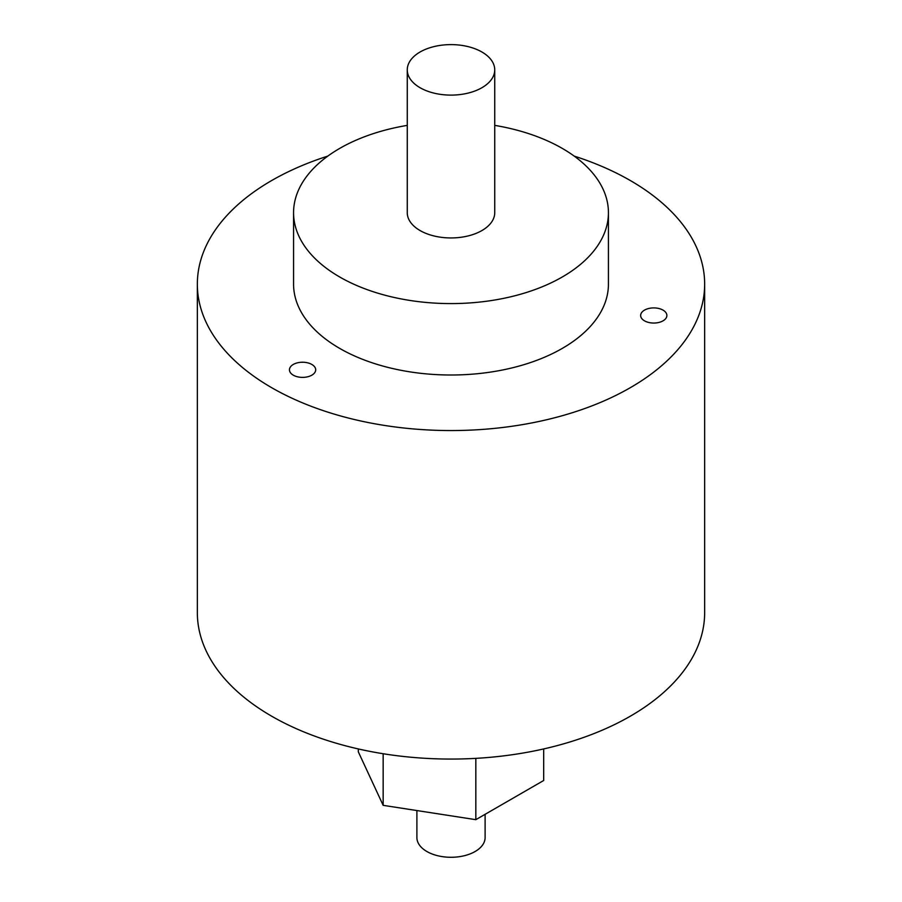 <?xml version="1.0" encoding="UTF-8"?>
<svg xmlns="http://www.w3.org/2000/svg" width="902" height="902" viewBox="0 0 902 902"><rect width="100%" height="100%" fill="white"/><g stroke="black" fill="none" stroke-linecap="round" stroke-linejoin="round"><path stroke-width="1.35" d="M327.798 156.102A253.654 146.44 0 0 0 197.346 284.107L197.346 612.627A253.654 146.44 0 0 0 271.637 716.177A253.654 146.44 0 0 0 548.066 747.916A253.654 146.44 0 0 0 704.654 612.627L704.654 284.107A253.654 146.44 0 0 0 630.363 180.558A253.654 146.44 0 0 0 574.202 156.102M197.346 284.107A253.654 146.44 0 0 0 271.637 387.668A253.654 146.44 0 0 0 548.066 419.407A253.654 146.44 0 0 0 704.654 284.107M407.264 125.378A157.433 90.899 0 0 0 293.567 212.692L293.567 284.107A157.433 90.899 0 0 0 339.671 348.386A157.433 90.899 0 0 0 511.254 368.084A157.433 90.899 0 0 0 608.433 284.107L608.433 212.692A157.433 90.899 0 0 0 562.329 148.424A157.433 90.899 0 0 0 494.736 125.378M311.844 364.453A13.124 7.577 0 0 0 297.547 362.807A13.124 7.577 0 0 0 289.441 369.809A13.124 7.577 0 0 0 293.285 375.164A13.124 7.577 0 0 0 307.582 376.81A13.124 7.577 0 0 0 315.689 369.809A13.124 7.577 0 0 0 311.844 364.453M663.038 310.119A13.124 7.577 0 0 0 648.741 308.484A13.124 7.577 0 0 0 640.645 315.474A13.124 7.577 0 0 0 644.49 320.83A13.124 7.577 0 0 0 658.787 322.476A13.124 7.577 0 0 0 666.882 315.474A13.124 7.577 0 0 0 663.038 310.119M293.567 212.692A157.433 90.899 0 0 0 339.671 276.97A157.433 90.899 0 0 0 511.254 296.668A157.433 90.899 0 0 0 608.433 212.692M407.264 69.86L407.264 212.692A43.736 25.245 0 0 0 420.073 230.551A43.736 25.245 0 0 0 467.732 236.02A43.736 25.245 0 0 0 494.736 212.692L494.736 69.86A43.736 25.245 0 0 0 481.927 52.012A43.736 25.245 0 0 0 434.268 46.532A43.736 25.245 0 0 0 407.264 69.86A43.736 25.245 0 0 0 420.073 87.719A43.736 25.245 0 0 0 467.732 93.188A43.736 25.245 0 0 0 494.736 69.86M358.32 748.942L358.32 751.828L383.158 805.339L383.158 753.734M475.828 758.368L475.828 819.67L383.158 805.339M543.68 748.942L543.68 780.501L475.828 819.67M485.107 814.314L485.107 837.586A34.107 19.697 180 0 1 464.056 855.784A34.107 19.697 180 0 1 426.883 851.511A34.107 19.697 180 0 1 416.893 837.586L416.893 810.56"/></g></svg>
